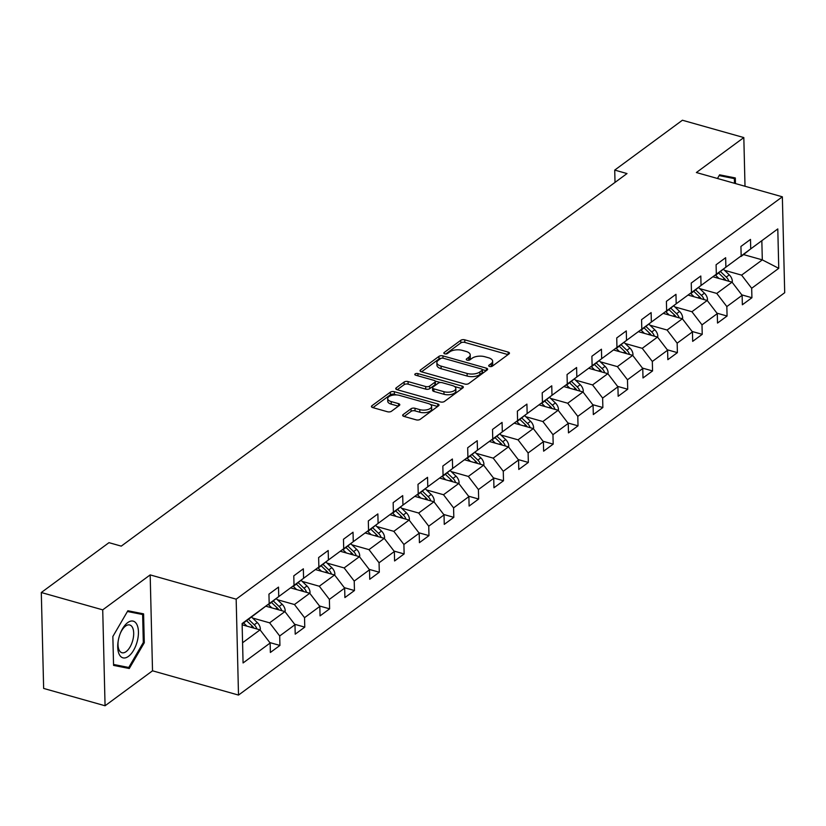 <?xml version="1.0" encoding="UTF-8"?>
<svg xmlns="http://www.w3.org/2000/svg" width="826" height="826" viewBox="0 0 826 826"><rect width="100%" height="100%" fill="white"/><g stroke="black" fill="none" stroke-linecap="round" stroke-linejoin="round"><path stroke-width="1.24" d="M489.601 366.476A2.013 0.94 -1.4 0 0 492.389 366.145L508.992 353.91A2.87 1.332 -1.4 0 0 509.456 353.167A2.87 1.332 -1.4 0 0 508.145 352.082L464.739 339.827A2.87 1.332 -1.4 0 0 460.763 340.302L444.151 352.537A2.013 0.94 -1.4 0 0 443.83 353.063A2.013 0.94 -1.4 0 0 444.749 353.817A2.013 0.94 -1.4 0 0 447.527 353.487L449.674 351.907A9.2 4.275 -1.4 0 1 462.395 350.4L466.019 351.422A9.2 4.275 -1.4 0 1 470.211 354.881A9.2 4.275 -1.4 0 1 468.734 357.286L466.576 358.866A2.013 0.94 -1.4 0 0 466.256 359.393A2.013 0.94 -1.4 0 0 467.175 360.146A2.013 0.94 -1.4 0 0 469.953 359.816L472.111 358.236A9.2 4.275 -1.4 0 1 484.821 356.729L488.445 357.751A9.2 4.275 -1.4 0 1 492.637 361.21A9.2 4.275 -1.4 0 1 491.16 363.616L489.013 365.195A2.013 0.94 -1.4 0 0 488.682 365.722A2.013 0.94 -1.4 0 0 489.601 366.476M403.129 414.58A2.87 1.332 -1.4 0 0 402.665 415.323A2.87 1.332 -1.4 0 0 403.976 416.407L416.159 419.845A2.87 1.332 -1.4 0 0 420.135 419.371L438.575 405.793A2.87 1.332 -1.4 0 0 439.04 405.039A2.87 1.332 -1.4 0 0 437.728 403.955L394.322 391.7A2.87 1.332 -1.4 0 0 390.347 392.174L371.896 405.762A2.87 1.332 -1.4 0 0 371.442 406.516A2.87 1.332 -1.4 0 0 372.753 407.59L387.456 411.751A2.87 1.332 -1.4 0 0 391.431 411.276L399.33 405.463A2.87 1.332 -1.4 0 0 399.794 404.709A2.87 1.332 -1.4 0 0 398.483 403.625L391.183 401.57A7.692 3.572 -1.4 0 1 387.683 398.679A7.692 3.572 -1.4 0 1 391.658 395.427A7.692 3.572 -1.4 0 1 399.547 395.406L428.126 403.47A7.692 3.572 -1.4 0 1 431.626 406.371A7.692 3.572 -1.4 0 1 427.651 409.613A7.692 3.572 -1.4 0 1 419.763 409.634L415.003 408.292A2.87 1.332 -1.4 0 0 411.028 408.756L403.129 414.58L403.171 416.056M150.177 574.896L102.723 609.856L41.3 592.521L43.644 688.43L105.067 705.765L152.521 670.805L238.507 695.079L236.164 599.17L150.177 574.896L152.521 670.805M745.011 186.263L743.823 137.57L696.37 172.531L782.356 196.805L236.164 599.17M743.823 137.57L682.4 120.235L614.72 170.094L615.019 182.391M41.3 592.521L108.98 542.661L121.257 546.131L627.006 173.563L614.72 170.094M464.77 384.038A2.87 1.332 -1.4 0 0 468.745 383.563L487.185 369.976A2.87 1.332 -1.4 0 0 487.65 369.222A2.87 1.332 -1.4 0 0 486.338 368.148L442.932 355.892A2.87 1.332 -1.4 0 0 438.957 356.367L420.517 369.955A2.87 1.332 -1.4 0 0 420.052 370.698A2.87 1.332 -1.4 0 0 421.363 371.783L464.77 384.038M462.88 387.879L444.44 401.467A2.87 1.332 -1.4 0 1 440.464 401.942L397.058 389.686A2.87 1.332 -1.4 0 1 395.747 388.602A2.87 1.332 -1.4 0 1 396.212 387.859L404.1 382.046A2.87 1.332 -1.4 0 1 408.075 381.571L425.679 386.537A2.87 1.332 -1.4 0 0 429.654 386.072L434.889 382.211A2.87 1.332 -1.4 0 0 435.354 381.457A2.87 1.332 -1.4 0 0 434.042 380.383L415.715 375.21A2.013 0.94 -1.4 0 1 414.797 374.446A2.013 0.94 -1.4 0 1 415.839 373.6A2.013 0.94 -1.4 0 1 417.904 373.589L462.033 386.052A2.87 1.332 -1.4 0 1 463.345 387.136A2.87 1.332 -1.4 0 1 462.88 387.879M238.507 695.079L784.7 292.714L782.356 196.805M269.813 642.576L279.931 645.436L279.694 635.968L294.985 624.714L295.212 634.172L304.773 627.13L304.536 617.672L319.827 606.408L320.054 615.876L329.615 608.834L329.378 599.377L344.669 588.112L344.896 597.57L354.457 590.538L354.22 581.07L369.511 569.806L369.738 579.274L379.299 572.232L379.062 562.774L394.353 551.51L394.58 560.968L404.131 553.936L403.904 544.468L419.195 533.214L419.422 542.672L428.973 535.63L428.746 526.172L444.037 514.908L444.264 524.376L453.815 517.334L453.588 507.876L468.879 496.612L469.106 506.07L478.657 499.028L478.43 489.57L493.721 478.306L493.948 487.774L503.499 480.732L503.271 471.274L518.552 460.01L518.79 469.467L528.341 462.436L528.113 452.968L543.394 441.714L543.632 451.172L553.183 444.13L552.955 434.672L568.236 423.408L568.474 432.876L578.024 425.834L577.797 416.366L593.078 405.112L593.316 414.569L602.866 407.528L602.639 398.07L617.92 386.805L618.158 396.274L627.708 389.232L627.481 379.774L642.762 368.51L643 377.967L652.55 370.936L652.323 361.468L667.604 350.214L667.842 359.671L677.392 352.63L677.155 343.172L692.446 331.907L692.673 341.365L702.234 334.334L701.997 324.866L717.288 313.612L717.515 323.069L727.076 316.028L726.839 306.57L742.13 295.305L742.357 304.773L751.918 297.732L751.681 288.274L778.753 268.326L777.793 228.926L740.643 256.328M279.931 645.436L270.37 652.468L270.143 643.01L243.071 662.958L242.111 623.558L269.183 603.61L268.946 594.152L278.507 587.11L278.734 596.578L294.025 585.314L293.788 575.846L303.349 568.815L303.576 578.272L318.867 567.008L318.63 557.55L328.19 550.508L328.418 559.976L343.709 548.712L343.471 539.254L353.032 532.212L353.26 541.67L368.551 530.416L368.313 520.948L377.864 513.917L378.101 523.374L393.382 512.11L393.155 502.652L402.706 495.61L402.943 505.068L418.224 493.814L417.997 484.346L427.548 477.314L427.785 486.772L443.066 475.508L442.839 466.05L452.39 459.008L452.627 468.476L467.908 457.212L467.681 447.754L477.232 440.712L477.469 450.17L492.75 438.916L492.523 429.448L502.074 422.406L502.311 431.874L517.592 420.61L517.365 411.152L526.916 404.11L527.153 413.568L542.434 402.314L542.207 392.846L551.758 385.814L551.985 395.272L567.276 384.007L567.049 374.55L576.6 367.508L576.827 376.976L592.118 365.712L591.891 356.254L601.442 349.212L601.669 358.67L616.96 347.405L616.733 337.948L626.284 330.906L626.511 340.374L641.802 329.109L641.575 319.652L651.125 312.61L651.353 322.068L666.644 310.813L666.406 301.345L675.967 294.314L676.195 303.772L691.486 292.507L691.248 283.05L700.809 276.008L701.037 285.476L716.328 274.211L716.09 264.754L725.651 257.712L725.878 267.17L741.17 255.905L740.932 246.447L750.493 239.406L750.72 248.874L777.793 228.926M265.91 606.212L284.908 611.57L269.617 622.835L252.539 618.013M268.656 604.023L294.025 585.314M269.617 622.835L279.694 635.968M284.908 611.57L294.985 624.714M278.734 596.578L269.162 604.167M290.752 587.905L309.75 593.264L294.459 604.529L277.371 599.707M293.498 585.727L318.867 567.008M294.459 604.529L304.536 617.672M309.75 593.264L319.827 606.408M303.576 578.272L294.004 585.871M315.594 569.61L334.582 574.968L319.301 586.233L302.213 581.411M318.34 567.421L343.709 548.712M319.301 586.233L329.378 599.377M334.582 574.968L344.669 588.112M328.418 559.976L318.846 567.565M340.436 551.303L359.424 556.672L344.143 567.927L327.055 563.105M343.182 549.125L368.551 530.416M344.143 567.927L354.22 581.07M359.424 556.672L369.511 569.806M353.26 541.67L343.688 549.269M365.278 533.007L384.266 538.366L368.985 549.631L351.897 544.809M368.024 530.829L393.382 512.11M368.985 549.631L379.062 562.774M384.266 538.366L394.353 551.51M378.101 523.374L368.53 530.963M390.202 514.732L409.107 520.07L393.826 531.335L376.739 526.513M392.866 512.523L418.224 493.814M393.826 531.335L403.904 544.468M409.107 520.07L419.195 533.214M402.943 505.068L393.372 512.667M414.962 496.405L433.949 501.764L418.668 513.029L401.581 508.207M417.708 494.227L443.066 475.508M418.668 513.029L428.746 526.172M433.949 501.764L444.037 514.908M427.785 486.772L418.214 494.371M439.793 478.109L458.791 483.468L443.51 494.733L426.423 489.911M442.55 475.921L467.908 457.212M443.51 494.733L453.588 507.876M458.791 483.468L468.879 496.612M452.627 468.476L443.046 476.065M464.635 459.803L483.633 465.172L468.352 476.426L451.264 471.605M467.392 457.625L492.75 438.916M468.352 476.426L478.43 489.57M483.633 465.172L493.721 478.306M477.469 450.17L467.888 457.769M489.477 441.507L508.475 446.866L493.194 458.131L476.106 453.309M492.234 439.329L517.592 420.61M493.194 458.131L503.271 471.274M508.475 446.866L518.552 460.01M502.311 431.874L492.73 439.463M514.319 423.201L533.317 428.57L518.026 439.824L500.948 435.003M517.076 421.023L542.434 402.314M518.026 439.824L528.113 452.968M533.317 428.57L543.394 441.714M527.153 413.568L517.572 421.167M539.244 404.926L558.159 410.264L542.868 421.528L525.79 416.707M541.918 402.727L567.276 384.007M542.868 421.528L552.955 434.672M558.159 410.264L568.236 423.408M551.985 395.272L542.414 402.871M564.003 386.609L583.001 391.968L567.71 403.233L550.632 398.411M566.76 384.42L592.118 365.712M567.71 403.233L577.797 416.366M583.001 391.968L593.078 405.112M576.827 376.976L567.255 384.565M588.845 368.303L607.843 373.672L592.552 384.926L575.474 380.105M591.592 366.125L616.96 347.405M592.552 384.926L602.639 398.07M607.843 373.672L617.92 386.805M601.669 358.67L592.097 366.269M613.687 350.007L632.685 355.366L617.394 366.63L600.316 361.809M616.433 347.829L641.802 329.109M617.394 366.63L627.481 379.774M632.685 355.366L642.762 368.51M626.511 340.374L616.939 347.963M638.612 331.732L657.527 337.07L642.236 348.324L625.158 343.502M641.275 329.522L666.644 310.813M642.236 348.324L652.323 361.468M657.527 337.07L667.604 350.214M651.353 322.068L641.781 329.667M663.371 313.405L682.369 318.764L667.078 330.028L650 325.207M666.117 311.226L691.486 292.507M667.078 330.028L677.155 343.172M682.369 318.764L692.446 331.907M676.195 303.772L666.623 311.361M688.213 295.109L707.211 300.468L691.92 311.732L674.842 306.911M690.959 292.92L716.328 274.211M691.92 311.732L701.997 324.866M707.211 300.468L717.288 313.612M701.037 285.476L691.465 293.065M713.055 276.803L732.053 282.162L716.762 293.426L699.684 288.604M715.801 274.624L741.17 255.905M716.762 293.426L726.839 306.57M732.053 282.162L742.13 295.305M725.878 267.17L716.307 274.769M743.658 254.614L762.305 259.88L741.603 275.13L724.516 270.308M741.603 275.13L751.681 288.274M761.851 241.213L762.305 259.88L778.753 268.326M750.72 248.874L741.149 256.463M102.723 609.856L105.067 705.765M242.576 642.752L260.066 629.866L242.142 624.807M269.183 603.61L242.121 624.084M260.066 629.866L270.143 643.01M741.8 294.872L751.918 297.732M716.958 313.178L727.076 316.028M692.116 331.474L702.234 334.334M667.274 349.78L677.392 352.63M642.432 368.076L652.55 370.936M617.59 386.372L627.708 389.232M592.748 404.678L602.866 407.528M567.906 422.974L578.024 425.834M543.064 441.28L553.183 444.13M518.222 459.576L528.341 462.436M493.38 477.872L503.499 480.732M468.538 496.178L478.657 499.028M443.696 514.474L453.815 517.334M418.854 532.78L428.973 535.63M394.023 551.076L404.131 553.936M369.181 569.372L379.299 572.232M344.339 587.678L354.457 590.538M319.497 605.974L329.615 608.834M294.655 624.28L304.773 627.13M735.46 183.568L735.326 177.951L719.601 174.823L717.474 178.488M113.565 665.395L129.279 668.513L144.292 642.752L143.59 613.863L127.865 610.744L112.852 636.505L113.565 665.395M113.544 664.517L118.996 665.539M143.311 642.473L144.292 642.752M118.965 665.601L129.279 668.513M490.675 366.61L491.222 366.207A9.2 4.275 -1.4 0 0 492.699 363.801L492.637 361.21M470.211 354.881L470.273 357.472A9.2 4.275 -1.4 0 1 468.796 359.878L468.249 360.281M508.031 354.622L464.801 342.418A2.87 1.332 -1.4 0 0 460.825 342.893L445.813 353.951M441.156 358.308A2.87 1.332 -1.4 0 0 439.019 358.959L421.539 371.834M486.225 370.688L482.384 369.604M482.095 370.296A2.013 0.94 -1.4 0 0 482.415 369.769A2.013 0.94 -1.4 0 0 481.496 369.005L443.397 358.257A2.013 0.94 -1.4 0 0 440.609 358.587L438.348 360.25A9.2 4.275 -1.4 0 0 436.871 362.655A9.2 4.275 -1.4 0 0 441.063 366.114L467.103 373.466A9.2 4.275 -1.4 0 0 479.823 371.958L482.095 370.296L482.157 372.887A2.013 0.94 -1.4 0 0 482.477 372.361L482.415 369.769M436.871 362.655L436.933 365.247A9.2 4.275 -1.4 0 0 441.125 368.706L441.063 366.114M482.157 372.887L479.885 374.55A9.2 4.275 -1.4 0 1 467.165 376.057L441.125 368.706M397.234 389.738L404.162 384.637L404.1 382.046M435.354 381.457L435.416 384.049A2.87 1.332 -1.4 0 1 434.951 384.802L429.716 388.664A2.87 1.332 -1.4 0 1 425.741 389.129L408.137 384.162A2.87 1.332 -1.4 0 0 404.162 384.637M435.199 381.054L440.403 382.521M454.517 386.506L461.92 388.592M443.944 391.7A7.692 3.572 -1.4 0 0 451.832 391.679A7.692 3.572 -1.4 0 0 455.818 388.426A7.692 3.572 -1.4 0 0 452.307 385.535L442.24 382.696A2.87 1.332 -1.4 0 0 438.265 383.161L433.03 387.022A2.87 1.332 -1.4 0 0 432.566 387.776A2.87 1.332 -1.4 0 0 433.877 388.85L443.944 391.7L444.006 394.291A7.692 3.572 -1.4 0 0 451.905 394.27A7.692 3.572 -1.4 0 0 455.88 391.018L455.818 388.426M432.566 387.776L432.628 390.368A2.87 1.332 -1.4 0 0 433.939 391.441L433.877 388.85M444.006 394.291L433.939 391.441M431.626 406.371L431.688 408.963A7.692 3.572 -1.4 0 1 427.713 412.205A7.692 3.572 -1.4 0 1 419.825 412.226L415.065 410.883A2.87 1.332 -1.4 0 0 411.09 411.358L404.162 416.459M387.683 398.679L387.745 401.271A7.692 3.572 -1.4 0 0 391.245 404.162L391.183 401.57M398.369 406.165L391.245 404.162M396.666 394.942L394.384 394.291A2.87 1.332 -1.4 0 0 390.409 394.766L372.929 407.641M437.615 406.495L430.325 404.441M732.135 282.275L732.352 281.305A7.764 5.72 -126.4 0 0 729.275 274.862L723.576 269.41M718.961 278.476L715.337 274.996M728.904 281.284A7.764 5.72 -126.4 0 0 726.25 277.092L720.551 271.63M718.641 273.045L724.34 278.507A7.764 5.72 53.6 0 1 725.93 280.437M719.591 174.854L734.366 178.612L734.479 183.289M719.157 175.587L734.366 178.612M128.495 656.34A19.039 9.323 105.8 0 0 138.438 631.859A19.039 9.323 105.8 0 0 127.669 622.639A19.039 9.323 105.8 0 0 120.524 632.83A19.039 9.323 105.8 0 0 118.159 641.213A19.039 9.323 105.8 0 0 128.495 656.34M118.263 640.646A14.414 7.062 105.8 0 0 121.928 652.726A14.414 7.062 105.8 0 0 126.161 651.611A14.414 7.062 105.8 0 0 133.461 636.846A14.414 7.062 105.8 0 0 129.765 624.983A14.414 7.062 105.8 0 0 125.531 626.098A14.414 7.062 105.8 0 0 120.317 633.366M127.854 610.775L142.63 614.523L143.311 642.514L128.763 667.47L113.534 664.455M127.421 611.508L142.63 614.523M707.293 300.571L707.51 299.611A7.764 5.72 -126.4 0 0 704.433 293.168L698.744 287.706M694.119 296.771L690.495 293.292M704.062 299.58A7.764 5.72 -126.4 0 0 701.408 295.398L695.709 289.936M693.799 291.341L699.498 296.802A7.764 5.72 53.6 0 1 701.088 298.744M682.452 318.877L682.668 317.907A7.764 5.72 -126.4 0 0 679.591 311.464L673.902 306.002M669.277 315.067L665.653 311.598M679.22 317.876A7.764 5.72 -126.4 0 0 676.566 313.694L670.877 308.232M668.957 309.647L674.656 315.098A7.764 5.72 53.6 0 1 676.246 317.039M657.61 337.173L657.826 336.213A7.764 5.72 -126.4 0 0 654.75 329.77L649.06 324.308M644.435 333.374L640.811 329.894M654.378 336.182A7.764 5.72 -126.4 0 0 651.724 331.99L646.035 326.538M644.125 327.943L649.814 333.405A7.764 5.72 53.6 0 1 651.404 335.335M632.768 355.479L632.984 354.509A7.764 5.72 -126.4 0 0 629.918 348.066L624.219 342.604M619.593 351.67L615.969 348.2M629.546 354.478A7.764 5.72 -126.4 0 0 626.893 350.296L621.193 344.834M619.283 346.239L624.972 351.7A7.764 5.72 53.6 0 1 626.562 353.642M607.926 373.775L608.143 372.805A7.764 5.72 -126.4 0 0 605.076 366.362L599.377 360.91M594.751 369.976L591.127 366.496M604.704 372.784A7.764 5.72 -126.4 0 0 602.051 368.592L596.351 363.13M594.441 364.545L600.13 370.007A7.764 5.72 53.6 0 1 601.72 371.937M583.084 392.071L583.311 391.111A7.764 5.72 -126.4 0 0 580.234 384.668L574.535 379.206M569.909 388.272L566.285 384.802M579.862 391.08A7.764 5.72 -126.4 0 0 577.209 386.898L571.509 381.436M569.599 382.841L575.299 388.303A7.764 5.72 53.6 0 1 576.878 390.244M558.242 410.377L558.469 409.407A7.764 5.72 -126.4 0 0 555.392 402.964L549.693 397.502M545.067 406.568L541.443 403.098M555.02 409.376A7.764 5.72 -126.4 0 0 552.367 405.194L546.667 399.732M544.757 401.147L550.457 406.599A7.764 5.72 53.6 0 1 552.036 408.54M533.4 428.673L533.627 427.713A7.764 5.72 -126.4 0 0 530.55 421.27L524.851 415.808M520.225 424.874L516.601 421.394M530.178 427.682A7.764 5.72 -126.4 0 0 527.525 423.49L521.825 418.039M519.915 419.443L525.615 424.905A7.764 5.72 53.6 0 1 527.195 426.835M508.558 446.98L508.785 446.009A7.764 5.72 -126.4 0 0 505.708 439.566L500.009 434.104M495.383 443.17L491.759 439.7M505.336 445.978A7.764 5.72 -126.4 0 0 502.683 441.796L496.984 436.334M495.073 437.739L500.773 443.201A7.764 5.72 53.6 0 1 502.353 445.142M483.716 465.275L483.943 464.305A7.764 5.72 -126.4 0 0 480.866 457.862L475.167 452.411M470.541 461.476L466.917 457.996M480.495 464.284A7.764 5.72 -126.4 0 0 477.841 460.092L472.142 454.641M470.231 456.045L475.931 461.507A7.764 5.72 53.6 0 1 477.511 463.438M458.874 483.582L459.101 482.611A7.764 5.72 -126.4 0 0 456.024 476.168L450.325 470.706M445.699 479.772L442.075 476.303M455.653 482.58A7.764 5.72 -126.4 0 0 452.999 478.399L447.3 472.937M445.39 474.341L451.089 479.803A7.764 5.72 53.6 0 1 452.669 481.744M434.032 501.878L434.259 500.907A7.764 5.72 -126.4 0 0 431.182 494.464L425.483 489.002M420.857 498.078L417.233 494.598M430.811 500.876A7.764 5.72 -126.4 0 0 428.157 496.694L422.458 491.233M420.548 492.647L426.247 498.099A7.764 5.72 53.6 0 1 427.827 500.04M409.19 520.173L409.417 519.213A7.764 5.72 -126.4 0 0 406.34 512.77L400.641 507.309M396.026 516.374L392.391 512.894M405.969 519.182A7.764 5.72 -126.4 0 0 403.315 515.001L397.616 509.539M395.706 510.943L401.405 516.405A7.764 5.72 53.6 0 1 402.985 518.336M384.348 538.48L384.575 537.509A7.764 5.72 -126.4 0 0 381.498 531.066L375.799 525.604M371.184 534.67L367.549 531.201M381.127 537.478A7.764 5.72 -126.4 0 0 378.473 533.297L372.774 527.835M370.864 529.249L376.563 534.701A7.764 5.72 53.6 0 1 378.143 536.642M359.516 556.776L359.733 555.815A7.764 5.72 -126.4 0 0 356.656 549.362L350.957 543.911M346.342 552.976L342.707 549.497M356.285 555.784A7.764 5.72 -126.4 0 0 353.631 551.592L347.932 546.141M346.022 547.545L351.721 553.007A7.764 5.72 53.6 0 1 353.311 554.938M334.675 575.082L334.891 574.111A7.764 5.72 -126.4 0 0 331.815 567.668L326.115 562.207M321.5 571.272L317.876 567.803M331.443 574.08A7.764 5.72 -126.4 0 0 328.789 569.899L323.09 564.437M321.18 565.841L326.879 571.303A7.764 5.72 53.6 0 1 328.469 573.244M309.833 593.378L310.049 592.407A7.764 5.72 -126.4 0 0 306.973 585.964L301.273 580.513M296.658 589.578L293.034 586.099M306.601 592.387A7.764 5.72 -126.4 0 0 303.947 588.195L298.248 582.733M296.338 584.147L302.037 589.609A7.764 5.72 53.6 0 1 303.627 591.54M284.991 611.674L285.207 610.713A7.764 5.72 -126.4 0 0 282.131 604.271L276.431 598.809M271.816 607.874L268.192 604.395M281.759 610.682A7.764 5.72 -126.4 0 0 279.105 606.501L273.406 601.039M271.496 602.443L277.195 607.905A7.764 5.72 53.6 0 1 278.785 609.836M260.149 629.98L260.366 629.009A7.764 5.72 -126.4 0 0 257.289 622.567L251.6 617.105M246.974 626.17L243.629 622.969M256.917 628.978A7.764 5.72 -126.4 0 0 254.263 624.797L248.564 619.335M246.654 620.749L252.353 626.201A7.764 5.72 53.6 0 1 253.943 628.142M491.222 366.207L491.16 363.616M466.607 359.899L466.576 358.866M468.796 359.878L468.734 357.286M444.181 353.569L444.151 352.537M460.825 342.893L460.763 340.302M464.801 342.418L464.739 339.827M508.207 354.499L508.145 352.082M489.033 366.228L489.013 365.195M420.548 371.432L420.517 369.955M439.019 358.959L438.957 356.367M442.984 358.164L442.932 355.892M486.4 370.564L486.338 368.148M467.165 376.057L467.103 373.466M479.885 374.55L479.823 371.958M396.243 389.335L396.212 387.859M408.137 384.162L408.075 381.571M425.741 389.129L425.679 386.537M429.716 388.664L429.654 386.072M434.951 384.802L434.889 382.211M417.956 375.84L417.904 373.589M462.095 388.468L462.033 386.052M411.09 411.358L411.028 408.756M415.065 410.883L415.003 408.292M419.825 412.226L419.763 409.634M398.535 406.041L398.483 403.625M371.937 407.239L371.896 405.762M390.409 394.766L390.347 392.174M394.384 394.291L394.322 391.7M437.79 406.371L437.728 403.955M731.557 282.027L732.321 281.47M726.25 277.092L729.275 274.862M722.884 279.58L724.34 278.507M706.715 300.323L707.479 299.766M701.408 295.398L704.433 293.168M698.042 297.876L699.498 296.802M681.873 318.63L682.637 318.072M676.566 313.694L679.591 311.464M673.2 316.182L674.656 315.098M657.031 336.925L657.795 336.368M651.724 331.99L654.75 329.77M648.358 334.478L649.814 333.405M632.189 355.232L632.953 354.664M626.893 350.296L629.918 348.066M623.516 352.774L624.972 351.7M607.347 373.528L608.112 372.97M602.051 368.592L605.076 366.362M598.674 371.08L600.13 370.007M582.506 391.834L583.27 391.266M577.209 386.898L580.234 384.668M573.833 389.376L575.299 388.303M557.664 410.13L558.428 409.572M552.367 405.194L555.392 402.964M548.991 407.683L550.457 406.599M532.832 428.426L533.586 427.868M527.525 423.49L530.55 421.27M524.149 425.979L525.615 424.905M507.99 446.732L508.744 446.164M502.683 441.796L505.708 439.566M499.307 444.285L500.773 443.201M483.148 465.028L483.902 464.47M477.841 460.092L480.866 457.862M474.465 462.581L475.931 461.507M458.306 483.334L459.06 482.766M452.999 478.399L456.024 476.168M449.623 480.877L451.089 479.803M433.464 501.63L434.218 501.072M428.157 496.694L431.182 494.464M424.781 499.183L426.247 498.099M408.622 519.926L409.376 519.368M403.315 515.001L406.34 512.77M399.939 517.479L401.405 516.405M383.78 538.232L384.544 537.674M378.473 533.297L381.498 531.066M375.097 535.785L376.563 534.701M358.938 556.528L359.702 555.97M353.631 551.592L356.656 549.362M350.255 554.081L351.721 553.007M334.096 574.834L334.86 574.266M328.789 569.899L331.815 567.668M325.423 572.377L326.879 571.303M309.254 593.13L310.018 592.572M303.947 588.195L306.973 585.964M300.581 590.683L302.037 589.609M284.412 611.426L285.176 610.868M279.105 606.501L282.131 604.271M275.739 608.979L277.195 607.905M259.57 629.732L260.335 629.175M254.263 624.797L257.289 622.567M250.897 627.285L252.353 626.201"/></g></svg>
